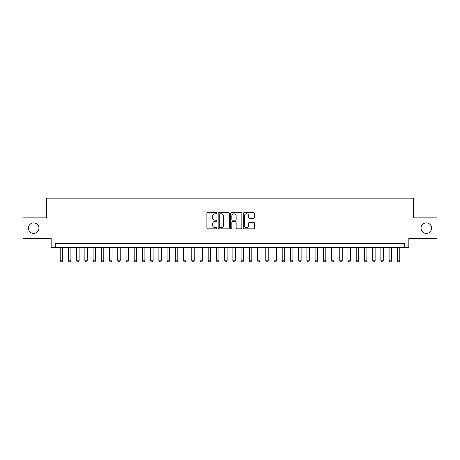 <?xml version="1.0" encoding="UTF-8"?>
<svg xmlns="http://www.w3.org/2000/svg" width="460" height="460" viewBox="0 0 460 460"><rect width="100%" height="100%" fill="white"/><g stroke="black" fill="none" stroke-linecap="round" stroke-linejoin="round"><path stroke-width="0.69" d="M216.844 213.244A0.564 0.564 0 0 0 216.28 212.681L207.702 212.681A0.805 0.805 0 0 0 206.896 213.486L206.896 228.016A0.805 0.805 0 0 0 207.702 228.821L216.28 228.821A0.564 0.564 0 0 0 216.844 228.258A0.564 0.564 0 0 0 216.28 227.689L215.171 227.689A2.582 2.582 0 0 1 212.589 225.107L212.589 223.899A2.582 2.582 0 0 1 215.171 221.317L216.28 221.317A0.564 0.564 0 0 0 216.844 220.748A0.564 0.564 0 0 0 216.28 220.185L215.171 220.185A2.582 2.582 0 0 1 212.589 217.603L212.589 216.39A2.582 2.582 0 0 1 215.171 213.808L216.28 213.808A0.564 0.564 0 0 0 216.844 213.244M421.049 228.148A5.261 5.261 0 0 0 426.311 233.41A5.261 5.261 0 0 0 431.572 228.148A5.261 5.261 0 0 0 426.311 222.887A5.261 5.261 0 0 0 421.049 228.148M28.428 228.148A5.261 5.261 0 0 0 33.689 233.41A5.261 5.261 0 0 0 38.95 228.148A5.261 5.261 0 0 0 33.689 222.887A5.261 5.261 0 0 0 28.428 228.148M253.586 218.368A0.805 0.805 0 0 0 254.391 217.563L254.391 213.486A0.805 0.805 0 0 0 253.586 212.681L244.064 212.681A0.805 0.805 0 0 0 243.254 213.486L243.254 228.016A0.805 0.805 0 0 0 244.064 228.821L253.586 228.821A0.805 0.805 0 0 0 254.391 228.016L254.391 223.088A0.805 0.805 0 0 0 253.586 222.283L249.51 222.283A0.805 0.805 0 0 0 248.705 223.088L248.705 225.532A2.156 2.156 0 0 1 246.543 227.689A2.156 2.156 0 0 1 244.386 225.532L244.386 215.97A2.156 2.156 0 0 1 246.543 213.808A2.156 2.156 0 0 1 248.705 215.97L248.705 217.563A0.805 0.805 0 0 0 249.51 218.368L253.586 218.368M404.725 247.474L408.836 247.474L408.836 238.429L437 238.429L437 217.873L413.362 217.873L413.362 198.139L46.638 198.139L46.638 217.873L23 217.873L23 238.429L51.163 238.429L51.163 247.474L404.725 247.474L404.725 243.363L55.275 243.363L55.275 247.474M229.293 213.486A0.805 0.805 0 0 0 228.488 212.681L218.966 212.681A0.805 0.805 0 0 0 218.155 213.486L218.155 228.016A0.805 0.805 0 0 0 218.966 228.821L228.488 228.821A0.805 0.805 0 0 0 229.293 228.016L229.293 213.486M231.512 212.681L241.034 212.681A0.805 0.805 0 0 1 241.845 213.486L241.845 228.016A0.805 0.805 0 0 1 241.034 228.821L236.963 228.821A0.805 0.805 0 0 1 236.152 228.016L236.152 222.123A0.805 0.805 0 0 0 235.347 221.317L232.645 221.317A0.805 0.805 0 0 0 231.834 222.123L231.834 228.258A0.564 0.564 0 0 1 231.271 228.821A0.564 0.564 0 0 1 230.707 228.258L230.707 213.486A0.805 0.805 0 0 1 231.512 212.681M219.851 213.808A0.564 0.564 0 0 0 219.288 214.371L219.288 227.125A0.564 0.564 0 0 0 219.851 227.689L221.018 227.689A2.582 2.582 0 0 0 223.606 225.107L223.606 216.39A2.582 2.582 0 0 0 221.018 213.808L219.851 213.808M236.152 216.01A2.156 2.156 0 0 0 233.996 213.848A2.156 2.156 0 0 0 231.834 216.01L231.834 219.38A0.805 0.805 0 0 0 232.645 220.185L235.347 220.185A0.805 0.805 0 0 0 236.152 219.38L236.152 216.01M60.208 247.474L60.208 260.791L62.675 260.791L62.675 247.474M62.675 260.791L62.054 261.861L60.823 261.861L60.208 260.791M68.431 247.474L68.431 260.791L70.897 260.791L70.897 247.474M70.897 260.791L70.276 261.861L69.046 261.861L68.431 260.791M76.653 247.474L76.653 260.791L79.12 260.791L79.12 247.474M79.12 260.791L78.499 261.861L77.268 261.861L76.653 260.791M84.876 247.474L84.876 260.791L87.343 260.791L87.343 247.474M87.343 260.791L86.721 261.861L85.491 261.861L84.876 260.791M93.098 247.474L93.098 260.791L95.565 260.791L95.565 247.474M95.565 260.791L94.944 261.861L93.713 261.861L93.098 260.791M101.321 247.474L101.321 260.791L103.787 260.791L103.787 247.474M103.787 260.791L103.166 261.861L101.936 261.861L101.321 260.791M109.543 247.474L109.543 260.791L112.01 260.791L112.01 247.474M112.01 260.791L111.389 261.861L110.159 261.861L109.543 260.791M117.766 247.474L117.766 260.791L120.232 260.791L120.232 247.474M120.232 260.791L119.611 261.861L118.381 261.861L117.766 260.791M125.988 247.474L125.988 260.791L128.455 260.791L128.455 247.474M128.455 260.791L127.834 261.861L126.603 261.861L125.988 260.791M134.211 247.474L134.211 260.791L136.677 260.791L136.677 247.474M136.677 260.791L136.056 261.861L134.826 261.861L134.211 260.791M142.433 247.474L142.433 260.791L144.9 260.791L144.9 247.474M144.9 260.791L144.279 261.861L143.048 261.861L142.433 260.791M150.656 247.474L150.656 260.791L153.123 260.791L153.123 247.474M153.123 260.791L152.501 261.861L151.271 261.861L150.656 260.791M158.878 247.474L158.878 260.791L161.345 260.791L161.345 247.474M161.345 260.791L160.724 261.861L159.493 261.861L158.878 260.791M167.101 247.474L167.101 260.791L169.567 260.791L169.567 247.474M169.567 260.791L168.946 261.861L167.716 261.861L167.101 260.791M175.323 247.474L175.323 260.791L177.79 260.791L177.79 247.474M177.79 260.791L177.169 261.861L175.939 261.861L175.323 260.791M183.546 247.474L183.546 260.791L186.012 260.791L186.012 247.474M186.012 260.791L185.392 261.861L184.161 261.861L183.546 260.791M191.768 247.474L191.768 260.791L194.235 260.791L194.235 247.474M194.235 260.791L193.614 261.861L192.383 261.861L191.768 260.791M199.991 247.474L199.991 260.791L202.458 260.791L202.458 247.474M202.458 260.791L201.836 261.861L200.606 261.861L199.991 260.791M208.213 247.474L208.213 260.791L210.68 260.791L210.68 247.474M210.68 260.791L210.059 261.861L208.828 261.861L208.213 260.791M216.436 247.474L216.436 260.791L218.902 260.791L218.902 247.474M218.902 260.791L218.281 261.861L217.051 261.861L216.436 260.791M224.658 247.474L224.658 260.791L227.125 260.791L227.125 247.474M227.125 260.791L226.504 261.861L225.273 261.861L224.658 260.791M232.875 247.474L232.875 260.791L235.342 260.791L235.342 247.474M235.342 260.791L234.726 261.861L233.496 261.861L232.875 260.791M241.097 247.474L241.097 260.791L243.564 260.791L243.564 247.474M243.564 260.791L242.949 261.861L241.718 261.861L241.097 260.791M249.32 247.474L249.32 260.791L251.787 260.791L251.787 247.474M251.787 260.791L251.171 261.861L249.941 261.861L249.32 260.791M257.542 247.474L257.542 260.791L260.009 260.791L260.009 247.474M260.009 260.791L259.394 261.861L258.163 261.861L257.542 260.791M265.765 247.474L265.765 260.791L268.232 260.791L268.232 247.474M268.232 260.791L267.616 261.861L266.386 261.861L265.765 260.791M273.987 247.474L273.987 260.791L276.454 260.791L276.454 247.474M276.454 260.791L275.839 261.861L274.608 261.861L273.987 260.791M282.21 247.474L282.21 260.791L284.677 260.791L284.677 247.474M284.677 260.791L284.061 261.861L282.831 261.861L282.21 260.791M290.433 247.474L290.433 260.791L292.899 260.791L292.899 247.474M292.899 260.791L292.284 261.861L291.053 261.861L290.433 260.791M298.655 247.474L298.655 260.791L301.122 260.791L301.122 247.474M301.122 260.791L300.506 261.861L299.276 261.861L298.655 260.791M306.877 247.474L306.877 260.791L309.344 260.791L309.344 247.474M309.344 260.791L308.729 261.861L307.498 261.861L306.877 260.791M315.1 247.474L315.1 260.791L317.567 260.791L317.567 247.474M317.567 260.791L316.952 261.861L315.721 261.861L315.1 260.791M323.322 247.474L323.322 260.791L325.789 260.791L325.789 247.474M325.789 260.791L325.174 261.861L323.943 261.861L323.322 260.791M331.545 247.474L331.545 260.791L334.012 260.791L334.012 247.474M334.012 260.791L333.397 261.861L332.166 261.861L331.545 260.791M339.767 247.474L339.767 260.791L342.234 260.791L342.234 247.474M342.234 260.791L341.619 261.861L340.388 261.861L339.767 260.791M347.99 247.474L347.99 260.791L350.457 260.791L350.457 247.474M350.457 260.791L349.841 261.861L348.611 261.861L347.99 260.791M356.212 247.474L356.212 260.791L358.679 260.791L358.679 247.474M358.679 260.791L358.064 261.861L356.834 261.861L356.212 260.791M364.435 247.474L364.435 260.791L366.902 260.791L366.902 247.474M366.902 260.791L366.286 261.861L365.056 261.861L364.435 260.791M372.657 247.474L372.657 260.791L375.124 260.791L375.124 247.474M375.124 260.791L374.509 261.861L373.278 261.861L372.657 260.791M380.88 247.474L380.88 260.791L383.347 260.791L383.347 247.474M383.347 260.791L382.731 261.861L381.501 261.861L380.88 260.791M389.103 247.474L389.103 260.791L391.569 260.791L391.569 247.474M391.569 260.791L390.954 261.861L389.723 261.861L389.103 260.791M397.325 247.474L397.325 260.791L399.792 260.791L399.792 247.474M399.792 260.791L399.176 261.861L397.946 261.861L397.325 260.791"/></g></svg>
